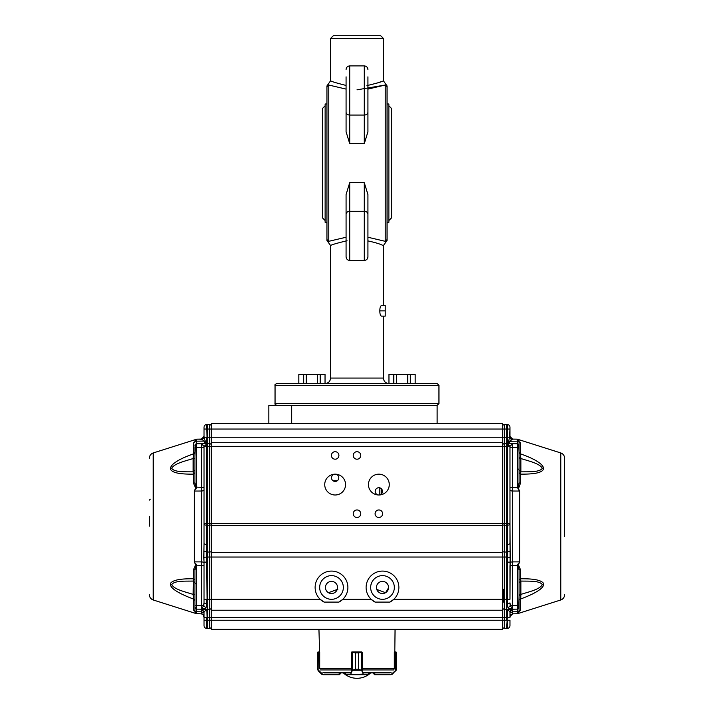 <?xml version="1.0" encoding="UTF-8"?>
<svg xmlns="http://www.w3.org/2000/svg" width="714" height="714" viewBox="0 0 714 714"><rect width="100%" height="100%" fill="white"/><g stroke="black" fill="none" stroke-linecap="round" stroke-linejoin="round"><path stroke-width="1.07" d="M519.069 457.924L519.069 441.002A1.821 1.767 180 0 0 520.345 442.689C518.605 438.753 518.605 438.753 520.345 442.689L520.345 453.818L519.069 452.355L520.345 453.818C547.049 463.002 555.09 474.73 520.345 474.114L520.345 483.548L518.667 488.081L518.23 487.314L519.069 482.682L519.069 447.437L517.284 447.437L517.284 443.796L519.069 445.616L518.855 444.76A1.821 1.821 0 0 0 517.284 443.796L508.332 443.162L509.484 437.236L507.279 437.236L507.279 443.617L504.289 443.653L504.289 429.043L502.683 429.043L502.683 423.581L291.66 423.581L291.66 405.365L437.129 405.365L268.821 405.365L268.821 423.581L291.66 423.581M366.951 85.609C377.313 83.119 382.802 81.503 383.409 80.771L387.05 85.921L387.05 240.422L383.4 245.571L381.803 244.929C379.17 243.697 374.547 242.358 367.924 240.904M347.049 240.734C336.669 243.233 331.18 244.848 330.591 245.571L330.591 378.054C330.27 381.365 328.449 383.186 325.129 383.516L388.871 383.516C385.551 383.186 383.73 381.365 383.409 378.054L330.591 378.054M383.4 245.571L383.409 305.547M383.409 316.115L383.409 378.054M381.356 305.547C380.312 306.297 379.812 308.073 379.848 310.867C379.803 313.616 380.312 315.365 381.356 316.115L385.23 316.115L385.23 305.547L381.356 305.547M346.076 109.608L346.076 131.787L349.717 143.657L349.717 115.052L364.283 115.052A3.641 2.91 -0 0 0 367.924 112.143L367.924 76.826M367.924 109.608L367.924 131.787L364.283 143.657L349.717 143.657M364.283 182.686L364.283 211.29A3.641 2.91 0 0 1 367.924 214.2L367.924 194.556L364.283 182.686L349.717 182.686L346.076 194.556L346.076 216.735M367.924 194.556L367.924 216.735M346.076 89.098L328.77 85.028L328.77 241.314L346.076 237.244M367.924 237.244L385.23 241.314C386.024 242.358 386.024 242.358 385.23 241.314L387.05 239.502M357 89.839L385.23 85.028L385.23 241.314M387.05 86.84L385.23 85.028C386.024 83.984 386.024 83.984 385.23 85.028L367.924 89.098M328.77 85.028C327.976 83.984 327.976 83.984 328.77 85.028L326.95 86.84L326.95 239.502L328.77 241.314C327.976 242.358 327.976 242.358 328.77 241.314M326.95 86.84L326.95 85.921L330.591 80.771C331.109 81.405 336.267 82.967 346.076 85.439M330.591 245.571L326.95 240.422L326.95 239.502M346.076 194.556L346.076 256.799C346.29 259.012 347.504 260.226 349.717 260.44L349.717 182.686M367.924 214.2L367.924 256.799C367.71 259.012 366.496 260.226 364.283 260.44L349.717 260.44M346.076 76.826L346.076 112.143A3.641 2.91 0 0 0 349.717 115.052L349.717 65.902C347.504 66.116 346.29 67.33 346.076 69.544M346.076 131.787L346.076 112.143M367.924 131.787L367.924 112.143M381.347 81.592L375.653 83.565M383.409 38.431L330.591 38.431L333.331 35.7L380.669 35.7L383.409 38.431L383.4 80.771M410.327 383.516L410.327 374.413L415.182 374.413L415.182 383.516L437.129 383.516L438.949 385.337L438.949 403.544L437.129 405.365L437.129 423.581M437.129 383.516L276.871 383.516L298.818 383.516L298.818 374.413L303.673 374.413L303.673 383.516L306.297 383.516L306.297 374.413L303.673 374.413M320.193 374.413L317.569 374.413L317.569 383.516L320.193 383.516L320.193 374.413L325.04 374.413L325.04 383.516L341.113 383.516M372.887 383.516L388.96 383.516L388.96 374.413L393.807 374.413L393.807 383.516M385.23 310.867L379.848 310.867M387.05 103.985L388.871 103.985L388.871 222.357L387.05 222.357M388.871 105.806L391.602 108.537L391.602 217.806L388.871 220.537M325.129 220.537L322.398 217.797L322.398 108.537L325.129 105.806M326.95 222.357L325.129 222.357L325.129 103.985L326.95 103.985M388.541 587.809L385.542 592.7L376.76 589.416M337.883 589.22L328.458 592.7M382.49 491.357A3.641 3.641 0 0 1 378.848 494.998A3.641 3.641 0 0 1 375.207 491.357A3.641 3.641 0 0 1 378.848 487.716A3.641 3.641 0 0 1 382.49 491.357M382.49 593.521A6.051 6.051 0 0 1 377.251 584.445A6.051 6.051 0 0 1 387.738 584.445A6.051 6.051 0 0 1 382.49 593.521M331.51 593.521A6.051 6.051 0 0 1 326.262 584.445A6.051 6.051 0 0 1 336.749 584.445A6.051 6.051 0 0 1 331.51 593.521M337.311 480.727L332.983 480.727M368.433 484.583A10.424 10.424 0 0 1 384.061 475.56A10.424 10.424 0 0 1 384.061 493.606A10.424 10.424 0 0 1 368.433 484.583M394.333 587.47A11.835 11.835 0 0 1 376.573 597.716A11.835 11.835 0 0 1 376.573 577.215A11.835 11.835 0 0 1 394.333 587.47M343.345 587.47A11.835 11.835 0 0 1 325.584 597.716A11.835 11.835 0 0 1 325.584 577.215A11.835 11.835 0 0 1 343.345 587.47M338.793 477.8A3.641 3.641 0 0 1 335.152 481.441A3.641 3.641 0 0 1 331.51 477.8A3.641 3.641 0 0 1 335.152 474.158A3.641 3.641 0 0 1 338.793 477.8M324.727 484.583A10.424 10.424 0 0 1 340.355 475.56A10.424 10.424 0 0 1 340.355 493.606A10.424 10.424 0 0 1 324.727 484.583M375.091 513.714A3.766 3.766 0 0 1 380.732 510.456A3.766 3.766 0 0 1 380.732 516.981A3.766 3.766 0 0 1 375.091 513.714M331.385 455.443A3.766 3.766 0 0 1 337.026 452.185A3.766 3.766 0 0 1 337.026 458.7A3.766 3.766 0 0 1 331.385 455.443M353.234 455.443A3.766 3.766 0 0 1 358.883 452.185A3.766 3.766 0 0 1 358.883 458.7A3.766 3.766 0 0 1 353.234 455.443M353.234 513.714A3.766 3.766 0 0 1 358.883 510.456A3.766 3.766 0 0 1 358.883 516.981A3.766 3.766 0 0 1 353.234 513.714M426.079 629.355L433.603 629.355M211.317 629.355L502.683 629.355L211.317 629.355L211.317 620.243L209.711 620.243L209.711 628.4L207.31 628.445L207.31 620.243L204.034 620.243L204.034 617.512L204.034 625.696A2.731 2.731 0 0 0 206.721 628.427L209.711 628.4A1.642 1.642 0 0 0 211.317 626.758A1.642 1.642 0 0 1 209.711 628.4M350.806 423.581L211.317 423.581L211.317 429.043L502.683 429.043L502.683 599.305L393.833 599.305L389.871 602.098A16.386 16.386 0 0 0 394.164 575.966A16.386 16.386 0 0 0 370.825 575.966A16.386 16.386 0 0 0 375.118 602.098L371.155 599.305L342.845 599.305L338.882 602.098L324.129 602.098A16.386 16.386 0 0 1 319.836 575.966A16.386 16.386 0 0 1 343.175 575.966A16.386 16.386 0 0 1 338.882 602.098M324.129 602.098L320.167 599.305L211.317 599.305L211.317 620.243L502.683 620.243L502.683 617.512L209.711 617.512L209.711 620.243L207.31 620.243L206.721 609.31L204.034 611.978L201.348 609.283L201.348 605.57L203.686 605.57L204.034 602.893L206.721 604.24L206.025 607.935L201.464 609.221L209.711 609.274L207.31 609.319L206.373 557.045L203.865 557.384L204.034 543.649L206.721 545.014L206.212 552.029L203.785 550.985M211.317 426.169A1.642 1.642 0 0 0 209.711 424.527L209.711 429.043L211.317 429.043L211.317 599.305L207.31 599.305L207.31 557.045L209.711 557.045L209.711 609.274A1.642 1.642 0 0 0 210.719 608.908A1.642 1.642 0 0 1 209.711 609.274L209.711 617.512L207.31 617.512L207.31 609.319M504.289 609.274A1.642 1.642 0 0 1 502.683 607.641A1.642 1.642 0 0 0 504.289 609.274A1.642 1.642 0 0 1 503.281 608.908A1.642 1.642 0 0 0 504.289 609.274L504.289 599.305L502.683 599.305L502.683 617.512L504.289 617.512L504.289 609.274L507.279 609.31L507.279 617.512L509.966 617.512L509.966 611.88L512.643 609.212L507.279 609.31L509.966 611.88L509.966 613.014L512.652 611.8L512.652 613.826L512.652 609.283A2.731 2.695 180 0 0 509.966 611.969L512.643 609.212L506.69 609.319L506.69 620.243L502.683 620.243L502.683 629.355M502.683 442.698L211.317 442.698M502.683 423.581L363.194 423.581M268.821 423.581L211.317 423.581M502.683 610.229L211.317 610.229L502.683 610.229M338.793 610.229L211.317 610.229L338.793 610.229M389.871 602.098L375.118 602.098M368.513 672.874L368.156 674.694L345.844 674.694L345.487 672.874M319.595 652.293L318.944 629.355M351.538 652.096L352.261 651.936L351.538 652.293M362.641 669.375L362.525 652.293L358.482 652.846L361.73 651.936L352.27 651.936L355.527 652.846L351.475 652.293L351.359 669.375M394.405 651.936L395.627 651.936L394.405 652.293M363.917 672.874L389.666 672.874M343.291 672.874A20.028 20.028 0 0 0 370.709 672.874L373.663 672.874L373.663 673.784L374.734 674.694L373.663 673.784M324.334 672.874L350.083 672.874M393.949 669.375L394.315 668.474L393.949 669.375M396.582 669.232L396.582 652.846L396.582 669.232L396.047 670.517L396.582 669.232L396.582 652.846L395.627 651.936L396.582 652.846L396.234 652.132M374.573 674.694L391.12 674.694L396.047 670.517L391.12 674.694L374.734 674.694L374.841 672.874M395.672 651.936L394.315 652.293L394.315 668.474M392.405 674.159L395.734 670.428L391.227 674.328M319.685 668.474L319.685 652.293L318.266 652.293L318.114 670.678L321.595 674.159L322.88 674.694L339.427 674.694L322.88 674.694L321.595 674.159L317.418 669.232L322.773 674.328L339.427 674.328L340.337 673.784L340.337 672.874M319.194 651.936L317.418 652.846L317.766 652.132L319.595 651.936M318.373 651.936L317.418 652.846L317.418 669.232L317.766 652.132L317.998 670.259M340.337 673.784L339.427 674.694L340.337 673.784M339.159 672.874L339.159 674.328L322.88 674.694M361.275 652.132L361.32 669.982L362.087 670.428L358.473 669.232L361.275 670.169M352.725 670.169L355.518 669.232L352.047 670.259L352.68 669.982L352.725 652.132M361.953 670.259L352.047 670.259M368.156 674.694L363.123 674.694L362.801 674.159L345.844 674.694M362.069 652.293L362.087 670.428L363.158 673.9L361.739 670.678M363.158 673.9L363.123 674.694M351.913 652.293L351.913 670.428L350.842 673.9L352.261 670.678M350.877 674.694L350.842 673.9M381.651 493.686L381.651 489.028M564.596 536.625L564.596 458.156L564.596 536.625M519.069 450.302L519.069 457.156L520.729 457.353M518.748 444.581L519.069 452.747L519.069 441.002C518.203 439.021 518.203 439.021 519.069 441.002L519.069 442.002L517.284 441.19L517.284 443.796L512.652 443.715L512.652 447.357L509.966 447.357L509.966 446.339L507.279 446.339L507.279 523.424L509.966 523.424L509.966 446.339L507.297 444.411L507.279 446.339L506.69 446.339L506.69 525.245L507.279 525.236L507.279 545.014L509.966 543.649L509.966 489.911A2.731 1.116 180 0 0 512.652 491.027L519.364 491.054L517.284 487.126L519.828 491.08L519.828 561.847L518.337 564.694L520.345 569.379L520.345 578.813C533.992 578.536 541.801 580.187 543.773 583.766C543.898 588.122 536.089 593.236 520.345 599.108L519.069 600.179M519.069 600.456L519.069 611.925A1.821 1.767 0 0 1 519.256 611.148M512.554 609.221L507.975 607.935L507.279 604.24L507.279 599.305L509.966 599.305L510.135 557.384L506.69 557.045L506.69 599.305L504.289 599.305L504.289 443.653A1.642 1.642 -3.2 0 0 502.683 445.286A1.642 1.642 -3.2 0 1 504.289 443.653L507.279 443.617L509.966 446.339L512.652 443.715L507.279 443.617L507.297 444.411M502.683 605.677L502.683 527.102M211.317 525.7L502.683 525.7L502.683 472.249M502.683 470.981L502.683 469.785M502.683 469.009L502.683 447.25M518.667 488.081L517.873 488.671M519.069 579.866L520.345 578.813L520.863 581.062L519.069 582.883L519.069 594.566L520.863 594.405L520.345 610.238C518.676 614.067 518.676 614.067 520.345 610.238L519.069 611.925C518.212 613.897 518.212 613.897 519.069 611.925C518.212 613.897 518.212 613.897 519.069 611.925L519.069 607.311C518.739 608.614 518.739 608.614 519.069 607.311L519.069 599.921L519.069 607.293L517.284 609.131A1.821 1.821 0 0 0 518.739 608.355A1.821 1.821 0 0 1 517.284 609.131A1.821 1.821 0 0 0 518.739 608.355A1.821 1.821 0 0 1 517.284 609.131L512.652 609.212L517.284 609.131L517.284 605.49L519.069 605.49L519.069 607.311L517.284 609.131A1.821 1.821 0 0 0 518.739 608.355M564.596 458.156C564.453 455.594 563.185 453.854 560.776 452.953L560.776 599.974L518.203 613.478M503.602 602.098L503.602 589.229M517.436 487.323L509.966 487.305L509.966 489.911M520.345 483.548L519.069 482.682M520.327 453.809L520.863 458.522L519.069 458.361L519.069 470.044L520.863 471.865L520.345 474.114L519.069 472.561M520.863 471.865C528.628 471.668 539.659 472.436 542.319 468.277C539.659 463.395 528.628 461.048 520.863 458.522L520.863 471.865M518.962 440.368L519.069 441.002L518.551 439.735L519.069 441.002L517.284 439.181L519.069 441.002L518.293 439.512M520.863 594.405C528.628 591.879 539.659 589.541 542.319 584.65C539.659 580.491 528.628 581.258 520.863 581.062L520.863 594.405M519.069 605.49L519.069 570.245A1.821 0.901 180 0 1 520.345 569.379M518.667 564.845L517.436 565.604L518.23 565.613L519.069 570.245M517.284 565.8L517.873 564.256L518.337 564.694L517.284 565.8L517.284 605.49L512.652 605.57L512.536 609.221M517.873 564.256L519.828 561.847M518.882 444.804L518.855 444.76A1.821 1.821 0 0 0 517.284 443.796L510.492 443.671L517.284 443.796L519.069 445.616L519.069 447.437M520.729 595.574L519.069 595.771L518.748 608.355A1.821 1.821 0 0 0 518.775 608.31L518.748 608.355A1.821 1.821 0 0 0 518.775 608.31L518.81 608.248A1.821 1.821 0 0 0 518.891 608.114A1.821 1.821 0 0 1 518.81 608.248L518.81 608.248A1.821 1.821 0 0 1 518.81 608.248L518.81 608.248A1.821 1.821 0 0 0 518.891 608.114M509.966 599.305L509.966 565.631L517.436 565.604M564.596 480.941L564.596 500.059L564.596 480.941M514.901 439.137L517.284 439.181L519.069 441.002M518.926 608.033A1.821 1.821 0 0 0 519.069 607.319A1.821 1.821 0 0 1 518.926 608.033A1.821 1.821 0 0 0 518.989 607.846A1.821 1.821 0 0 1 518.935 607.998A1.821 1.821 0 0 0 519.069 607.319L518.748 608.355A1.821 1.821 0 0 0 518.775 608.31A1.821 1.821 0 0 1 518.748 608.355A1.821 1.821 0 0 0 518.766 608.328L518.757 608.337A1.821 1.821 0 0 0 518.783 608.292A1.821 1.821 0 0 1 518.766 608.319M514.089 613.799L517.284 613.745L512.652 613.826L509.966 616.557L512.652 613.826L509.966 616.557L509.966 615.745M509.966 523.424L510.135 557.384M509.966 487.305L509.966 446.348M510.323 440.27L511.67 439.592L509.484 437.236L509.966 429.043L509.966 436.37L512.652 439.101L510.215 437.512L509.966 436.37L512.652 439.101L509.939 441.091L509.385 443.653L507.279 443.617L508.332 443.162M507.279 604.24L509.966 602.893L510.314 605.57L512.652 605.57L512.652 561.9A2.731 1.116 -0 0 0 509.966 563.016M509.966 562.141L507.279 562.141L507.788 552.029L510.215 550.985M211.317 551.199A1.642 0.821 180 0 1 209.711 552.02L209.711 525.227L207.31 525.245L207.31 557.045L206.373 557.045L206.212 552.029L209.711 552.02L209.711 557.045L506.69 557.045L506.69 552.038L507.788 552.029L507.279 545.014M510.492 443.671L517.284 443.796L517.284 441.19L508.609 441.306M515.401 439.146L512.652 439.101L510.689 438.217M509.966 523.871A2.731 1.366 180 0 1 507.279 525.236L507.279 523.424L209.711 523.424L209.711 446.339L506.69 446.339L506.69 429.043L509.966 429.043L509.966 427.231A2.731 2.731 0 0 0 507.279 424.5A2.731 2.731 0 0 1 509.966 427.231A2.731 2.731 0 0 0 507.279 424.5A2.731 2.731 0 0 1 509.966 427.231M518.525 439.708L517.284 439.181L518.525 439.708M514.053 613.799L517.284 613.745L519.069 611.925L517.284 613.745L519.069 611.925L517.284 613.745L517.284 611.737L519.069 610.925L517.284 611.737L512.652 611.8M509.966 620.243L509.966 625.696L509.966 620.243L507.279 620.243L507.279 628.427A2.731 2.731 180 0 0 509.966 625.696A2.731 2.731 0 0 1 507.279 628.427A2.731 2.731 0 0 0 509.966 625.696M510.537 614.888L512.652 613.826L509.966 616.557L509.966 617.512M507.279 562.141L507.279 599.305L506.69 599.305L506.69 609.319M507.975 607.935L510.314 605.57L512.59 609.212M502.683 551.199A1.642 0.821 180 0 0 504.289 552.02L506.69 552.038L506.69 525.245L504.289 525.227A1.642 0.821 180 0 1 502.683 524.406M506.69 628.445L507.279 628.427L506.69 628.445L507.279 617.512L504.289 617.512L504.289 628.4L506.69 628.445L504.289 628.4A1.642 1.642 180 0 1 502.683 626.758A1.642 1.642 0 0 0 504.289 628.4A1.642 1.642 0 0 1 502.683 626.758M506.69 424.491L504.289 424.527L504.289 429.043L506.69 429.043L506.69 424.491L504.289 424.527A1.642 1.642 0 0 0 502.683 426.169M149.404 516.302L149.404 526.066M194.931 601.777L194.931 611.925A1.821 1.767 0 0 0 193.655 610.238C195.324 614.067 195.324 614.067 193.655 610.238L193.655 599.108C177.911 593.236 170.102 588.122 170.227 583.766C172.199 580.187 180.008 578.536 193.655 578.813L194.931 579.866M194.931 457.924L194.931 457.156M195.252 444.581L194.931 456.603M204.034 543.649L204.034 446.339L206.721 444.411L206.721 443.608L205.668 443.162L206.721 443.617L206.721 437.236L204.516 437.236L202.33 439.592L199.099 439.137M204.034 523.424L206.721 523.424L206.721 446.339L204.034 446.339L204.034 447.357L201.348 447.357L201.348 443.715L204.034 446.348L207.31 443.608L196.716 443.796A1.821 1.821 0 0 0 195.145 444.76L194.931 452.355L193.655 453.818L194.931 452.355M211.317 605.677L211.317 527.102M196.127 488.679L195.663 488.233L196.707 487.314L196.127 488.671L194.172 491.08L195.663 488.233L193.655 483.548L193.655 474.114C158.91 474.73 166.951 463.002 193.655 453.818L193.655 442.689C195.395 438.753 195.395 438.753 193.655 442.689A1.821 1.767 -0 0 0 194.931 441.002L194.931 442.002L196.716 441.19L204.061 441.091L202.33 439.592M149.404 458.156C149.547 455.594 150.815 453.854 153.224 452.953L153.224 599.974L195.797 613.478M195.333 564.845L195.77 565.613L194.931 570.245A1.821 0.901 0 0 0 193.655 569.379L195.663 564.694L194.172 561.847L194.172 491.08M150.315 499.148L149.404 500.059L150.315 499.148M195.663 564.694L196.127 564.256L196.707 565.613L195.663 564.694M194.172 561.847L196.127 564.256M195.77 565.613L196.564 565.604L195.77 565.613M194.931 582.883L193.137 581.062C185.372 581.258 174.341 580.491 171.681 584.65C174.341 589.541 185.372 591.879 193.137 594.405L194.931 594.566M194.931 600.501L193.655 599.108L193.137 594.405L193.655 569.379M202.303 614.013L201.348 613.826L203.463 614.888L201.348 613.826L201.348 611.8L204.034 613.014L204.034 616.557L203.463 614.888L204.034 616.557L203.463 614.888L201.348 613.826L203.463 614.888L201.348 613.826L196.716 613.745L194.931 611.925C195.77 613.879 195.77 613.879 194.931 611.925L194.931 610.925L195.449 613.201L194.931 611.925L196.716 613.745L199.911 613.799M193.672 453.809L193.137 458.522C185.363 461.057 174.35 463.377 171.681 468.277C174.341 472.436 185.372 471.668 193.137 471.865L194.931 469.91M194.931 472.561L193.655 474.114L193.137 471.865L193.137 458.522L194.931 458.361M195.333 488.081L195.77 487.314L194.931 482.682L193.655 483.548M196.564 487.323L195.77 487.314L196.716 487.126L196.716 447.437L194.931 447.437L194.931 482.682M194.931 570.245L194.931 605.49L196.716 605.49L196.564 565.604M194.931 605.49L194.931 607.311C195.261 608.614 195.261 608.614 194.931 607.311C195.261 608.614 195.261 608.614 194.931 607.311A1.821 1.821 0 0 0 195.074 608.033A1.821 1.821 0 0 1 194.931 607.311A1.821 1.821 0 0 0 195.074 608.033M194.931 449.838L194.931 447.437M204.034 446.348L204.034 533.197M203.865 557.384L204.034 562.141L206.721 562.141M195.145 608.176A1.821 1.821 0 0 0 195.252 608.355A1.821 1.821 0 0 1 195.234 608.328L195.261 608.355A1.821 1.821 0 0 0 196.716 609.131L201.348 609.212L196.716 609.131L194.931 607.311L195.252 608.355A1.821 1.821 0 0 1 195.234 608.328L195.252 608.355A1.821 1.821 0 0 1 195.145 608.176A1.821 1.821 0 0 0 195.252 608.355L194.931 607.311L196.716 609.131A1.821 1.821 0 0 1 195.261 608.355A1.821 1.821 0 0 0 196.707 609.131A1.821 1.821 0 0 1 195.261 608.355A1.821 1.821 0 0 0 196.716 609.131L201.357 609.212L204.034 611.88M195.145 440.136L194.931 441.002L195.449 439.735L194.931 441.002L196.716 439.181L201.348 439.101L204.034 436.37L203.785 437.512L201.348 439.101L204.034 436.37L205.668 443.162L204.615 443.653L204.061 441.091L205.391 441.306M204.615 443.653L196.716 443.796L194.931 445.616L196.716 443.796L196.716 447.437L201.348 447.357L201.348 487.305L196.716 487.126M204.034 563.016A2.731 1.116 0 0 0 201.348 561.9L201.348 605.57L196.716 605.49L196.716 609.131L194.931 607.311M201.544 609.221L203.686 605.57L206.025 607.935M194.931 441.002L196.716 439.181L195.475 439.708L196.716 439.181L194.931 441.002L196.716 439.181L196.716 443.796A1.821 1.821 0 0 0 195.136 444.76A1.821 1.821 0 0 1 196.716 443.796A1.821 1.821 0 0 0 195.136 444.76L195.118 444.804M204.034 562.141L204.034 599.305L206.721 599.305L206.721 604.24M204.034 602.893L204.034 599.305M204.034 613.014L204.034 613.638M194.931 610.925L196.716 611.737L196.716 613.745L195.475 613.228L199.947 613.799M203.463 614.888L204.034 617.512L204.034 611.978M203.24 610.077A2.731 2.695 180 0 0 201.366 609.283L201.348 611.8L196.716 611.737L196.716 609.131M194.976 607.712A1.821 1.821 0 0 1 194.949 607.578L195.252 608.355L194.949 607.578A1.821 1.821 0 0 0 194.976 607.712M210.719 444.019A1.642 1.642 0 0 0 209.711 443.653A1.642 1.642 -24.4 0 1 211.317 445.286A1.642 1.642 0 0 0 209.711 443.653L207.31 443.608L206.721 429.043L204.034 429.043L204.034 427.231L204.034 436.37M204.034 436.415L203.856 437.352M203.785 437.512L201.348 439.101L198.599 439.146M507.279 424.5L507.279 437.236L209.711 437.236L209.711 443.653A1.642 1.642 -24.4 0 1 211.317 445.286A1.642 1.642 0 0 0 209.711 443.653L207.31 443.608L207.31 446.339L206.721 446.339L206.703 444.411M206.721 545.014L206.721 525.236L207.31 525.245L207.31 446.339L209.711 446.339L209.711 443.653M206.721 628.427A2.731 2.731 0 0 1 204.034 625.696A2.731 2.731 0 0 0 206.721 628.427L206.721 617.512L204.034 617.512M211.317 607.641A1.642 1.642 0 0 1 209.711 609.274A1.642 1.642 0 0 0 211.317 607.641M207.31 437.236L207.31 429.043L209.711 429.043L209.711 437.236L207.31 437.236M209.711 424.527L207.31 424.491L207.31 429.043L206.721 429.043L206.721 424.5A2.731 2.731 0 0 0 204.034 427.231A2.731 2.731 0 0 1 206.721 424.5L209.711 424.527M207.31 424.491L206.721 424.5A2.731 2.731 0 0 0 204.034 427.231A2.731 2.731 0 0 1 206.721 424.5M396.431 383.516L396.431 374.413L393.807 374.413M407.703 383.516L407.703 374.413L410.327 374.413M396.431 374.413L407.703 374.413M306.297 374.413L317.569 374.413M317.569 383.516L306.297 383.516M364.283 260.44L364.283 211.29L349.717 211.29A3.641 2.91 0 0 0 346.076 214.2M364.283 143.657L364.283 65.902L349.717 65.902M438.949 403.544L275.051 403.544C274.595 403.99 275.202 404.597 276.871 405.365M438.949 385.337L275.051 385.337L275.051 403.544M211.317 552.493L502.683 552.493M322.933 672.338L350.512 672.338M363.488 672.338L391.067 672.338M362.462 669.937L393.673 669.937M320.327 669.937L351.538 669.937M319.783 668.67L351.475 668.67M362.525 668.67L394.217 668.67M396.368 669.982L396.368 652.418M395.734 670.428L395.627 651.936M362.542 668.474L362.632 669.268M351.475 668.474L351.368 669.268M363.471 674.328L368.478 674.328L368.478 672.874M345.871 674.694L345.522 672.874M358.482 669.232L358.473 652.846L358.482 669.232L355.527 669.232L355.518 652.846L355.518 669.232M345.522 674.328L350.529 674.328M358.482 652.846L355.518 652.846M379.83 487.849L379.83 494.856M519.828 491.08L519.364 491.054L519.364 561.873L512.652 561.9L512.652 447.357L517.284 447.437L517.284 487.126M517.284 609.131L517.284 611.737M517.284 441.19L517.284 439.181M204.034 487.305L201.348 487.305L201.348 561.9L194.636 561.873L194.636 491.054L201.348 491.027A2.731 1.116 180 0 0 204.034 489.911M204.034 565.631L196.716 565.8M211.317 524.406A1.642 0.821 180 0 1 209.711 525.227L209.711 523.424L206.721 523.424L206.721 525.236A2.731 1.366 180 0 1 204.034 523.871M330.591 38.431L330.591 80.771M275.051 385.337C274.542 384.971 275.149 384.364 276.871 383.516M364.283 65.902C366.496 66.116 367.71 67.33 367.924 69.544M394.806 651.936L395.056 629.355M560.776 599.974C563.185 599.073 564.453 597.332 564.596 594.771M518.525 469.098L519.069 469.651M503.218 608.908L502.683 609.453M503.218 444.019L502.683 443.474M560.776 452.953L518.194 439.449M519.069 611.925L519.069 607.319M519.069 458.361L519.069 456.773M519.069 455.996L519.069 453.783M519.069 471.436L519.069 470.196M519.069 599.144L519.069 596.94M519.069 596.145L519.069 594.566M517.284 443.796L519.069 445.616M515.785 613.772L514.955 613.781M509.966 613.014L509.966 613.638L509.966 613.014M509.966 614.799L509.966 615.629L509.966 614.799M509.966 615.691L509.966 616.289L509.966 615.691M153.224 599.974C150.815 599.073 149.547 597.332 149.404 594.771M195.475 583.829L194.931 583.276M153.224 452.953L195.707 439.512M194.931 471.436L194.931 470.196M195.145 444.76L195.556 445.429L195.145 444.76L194.931 445.616M199.045 613.781L198.215 613.772M204.034 614.79L204.034 616.28L204.034 614.79M206.498 609.31L205.623 609.292M205.587 609.292L204.623 609.274M203.686 609.256L202.116 609.229"/></g></svg>
